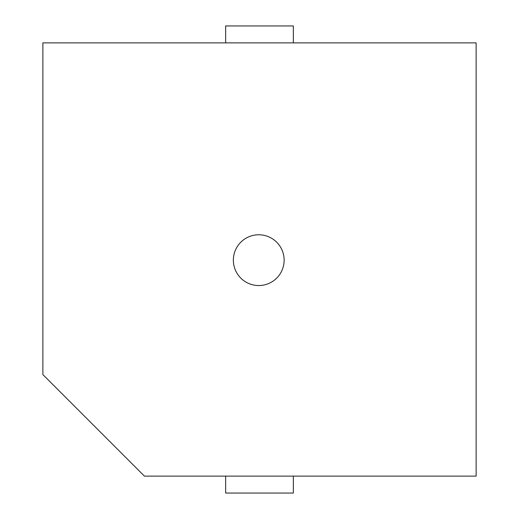 <?xml version="1.0" encoding="UTF-8"?>
<svg xmlns="http://www.w3.org/2000/svg" width="519" height="519" viewBox="0 0 519 519"><rect width="100%" height="100%" fill="white"/><g stroke="black" fill="none" stroke-linecap="round" stroke-linejoin="round"><path stroke-width="0.78" d="M42.876 374.582L144.418 476.124L476.124 476.124L476.124 42.876L42.876 42.876L42.876 374.582M233.362 260.162A25.386 25.386 0 0 1 271.437 238.176A25.386 25.386 0 0 1 271.437 282.148A25.386 25.386 0 0 1 233.362 260.162M293.345 42.876L293.345 25.95L225.655 25.95L225.655 42.876M225.655 476.124L225.655 493.05L293.345 493.05L293.345 476.124"/></g></svg>
